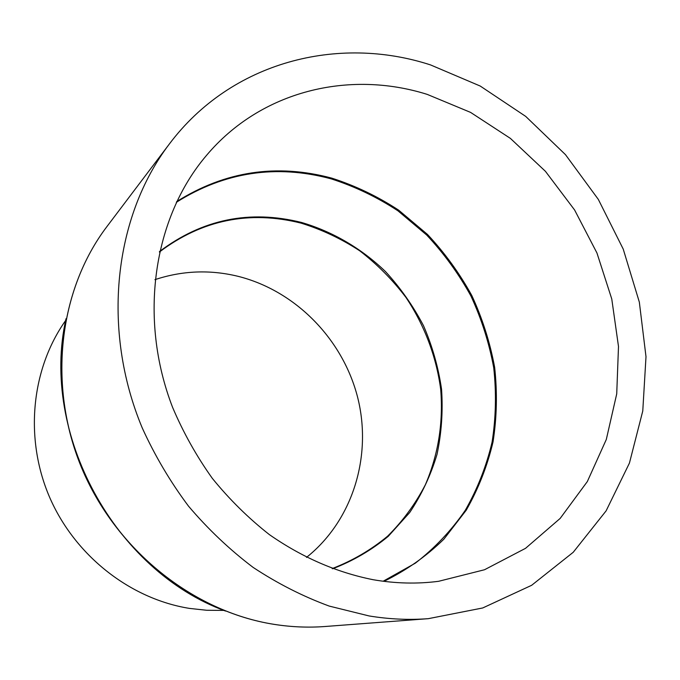 <?xml version="1.0" encoding="UTF-8"?>
<svg xmlns="http://www.w3.org/2000/svg" width="680" height="680" viewBox="0 0 680 680"><rect width="100%" height="100%" fill="white"/><g stroke="black" fill="none" stroke-linecap="round" stroke-linejoin="round"><path stroke-width="1.02" d="M154.912 279.667C182.231 270.615 209.899 269.493 237.906 276.284C295.562 290.666 342.89 339.252 357.688 397.545C372.351 455.821 353.022 520.327 306.493 557.413M223.814 610.402L206.72 610.274L189.558 608.413C130.076 598.927 74.528 555.424 49.317 496.579C24.208 437.682 31.492 368.696 65.62 320.535M430.525 64.915L480.233 86.046L525.7 116.391L565.471 154.649L598.323 199.401L623.229 249.101L639.336 302.115L646 356.702L642.77 411L629.442 463.071L606.11 510.858L573.223 552.288L531.649 585.293L482.732 607.962L428.341 618.664C408.892 620.143 389.138 619.233 369.078 615.944L329.222 606.084C302.88 596.394 277.517 583.5 253.121 567.4C229.585 549.593 208.02 529.15 188.445 506.073C170.263 481.738 154.862 455.693 142.248 427.95C100.972 329.01 114.189 216.452 169.32 144.049C231.302 61.455 338.155 34.833 430.525 64.915M373.116 579.708C336.676 572.441 302.09 557.404 269.356 534.599C248.472 518.202 229.466 499.469 212.33 478.371C196.494 456.169 183.251 432.497 172.593 407.363C137.964 317.806 153.569 217.591 206.312 155.626C260.916 90.559 349.358 69.828 427.236 94.392L470.577 112.395L510.399 138.397L545.428 171.317L574.583 209.95L596.946 252.986L611.77 298.996L618.494 346.486L616.726 393.856L606.313 439.458L587.333 481.559L560.167 518.415L525.529 548.335L484.517 569.746L438.617 581.298C417.256 584.086 395.42 583.559 373.116 579.708M176.341 202.317C224.596 171.938 276.207 164.118 331.16 178.857C354.73 186.422 376.983 197.081 397.945 210.817L426.675 235.017C443.955 253.462 458.702 273.793 470.934 296.012C481.567 319.039 489.158 342.95 493.723 367.761C496.46 392.768 495.915 417.562 492.082 442.127C486.37 466.25 477.437 488.971 465.29 510.289C451.392 530.485 434.732 548.114 415.319 563.185L383.137 581.238M176.698 201.577C225.037 171.173 276.734 163.362 331.772 178.135C355.385 185.725 377.68 196.401 398.675 210.162L427.465 234.413C444.771 252.892 459.552 273.267 471.81 295.528C482.46 318.597 490.076 342.558 494.658 367.404C497.403 392.462 496.867 417.308 493.034 441.923C487.322 466.089 478.38 488.861 466.225 510.221L443.862 539.197C426.258 556.333 406.291 570.384 383.953 581.34M159.502 251.541C202.359 219.215 249.704 209.517 301.529 222.462C332.817 231.633 361.556 248.54 385.509 271.583C400.528 287.946 413.202 306 423.529 325.745C432.361 346.188 438.37 367.37 441.558 389.274C443.054 411.306 441.55 432.99 437.027 454.333C430.797 475.175 421.702 494.564 409.734 512.49L388.246 536.341C371.611 550.094 353.073 560.906 332.63 568.769M159.392 252.033C202.13 219.861 249.322 210.214 300.976 223.108C321.716 229.517 341.275 238.739 359.661 250.767C377.111 264.223 392.547 279.786 405.977 297.466C424.456 325.168 436.364 356.66 440.7 389.462C443.385 422.841 438.277 454.606 425.357 484.763C415.421 503.897 402.832 521.042 387.6 536.197C371.017 549.924 352.537 560.728 332.154 568.59M428.341 618.664L325.21 626.492C308.312 627.776 291.227 627.053 273.947 624.325C193.171 611.617 115.897 550.145 81.549 467.458C47.268 384.727 59.075 289.536 106.947 226.55L169.32 144.049M225.556 611.065C114.793 570.75 39.984 433.67 66.002 318.707M325.21 626.492C308.286 627.776 291.176 627.053 273.878 624.325C193.035 611.592 115.812 550.145 81.49 467.508C47.234 384.82 59.016 289.629 106.947 226.55"/></g></svg>
